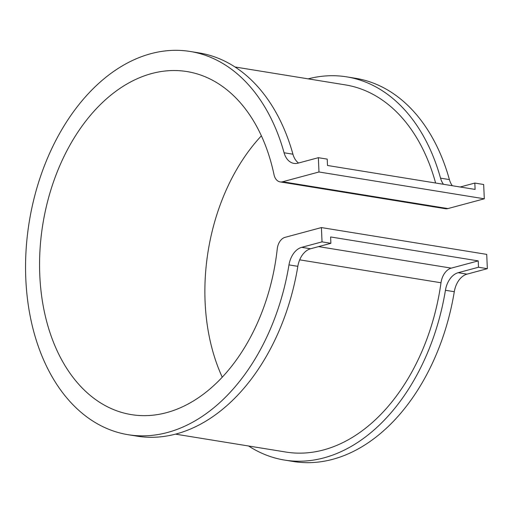 <?xml version="1.0" encoding="UTF-8"?>
<svg xmlns="http://www.w3.org/2000/svg" width="513" height="513" viewBox="0 0 513 513"><rect width="100%" height="100%" fill="white"/><g stroke="black" fill="none" stroke-linecap="round" stroke-linejoin="round"><path stroke-width="0.77" d="M321.407 227.573L322.036 241.867L301.721 247.33A20.347 13.8 99.2 0 0 288.979 264.894A194.113 131.636 99.2 0 1 128.077 434.697A194.113 131.636 99.2 0 1 29.215 222.014A194.113 131.636 99.2 0 1 190.233 51.48A194.113 131.636 99.2 0 1 284.08 152.765A20.347 13.8 99.2 0 0 293.917 163.384A20.347 13.8 99.2 0 0 298.04 163.153L318.355 157.69L318.983 171.983L282.605 181.769A12.209 8.279 99.2 0 1 280.13 181.903A12.209 8.279 99.2 0 1 274.013 174.664A173.766 117.843 -80.8 0 0 186.976 71.563A173.766 117.843 -80.8 0 0 42.835 224.219A173.766 117.843 -80.8 0 0 131.334 414.613A173.766 117.843 -80.8 0 0 277.257 248.863A12.209 8.279 99.2 0 1 285.029 237.352L321.407 227.573L486.728 254.384L487.35 268.677L478.494 267.241L458.18 272.704L467.035 274.141L487.35 268.677M318.983 171.983L484.298 198.8L447.92 208.579A12.209 8.279 99.2 0 1 445.444 208.72L280.13 181.903M322.036 241.867L330.891 243.303L330.609 236.948L478.219 260.893L478.494 267.241M478.219 260.893L451.28 268.132L318.586 246.612M299.682 259.841L441 282.766A16.275 11.036 99.2 0 1 451.28 268.132M441 282.766A185.969 126.121 99.2 0 1 285.844 452.043L175.465 434.139M235.018 66.991L345.396 84.895A185.969 126.121 99.2 0 1 435.601 183.013M460.187 187.001L474.82 183.064L475.096 189.419L327.493 165.481L327.217 159.126L318.355 157.69M443.463 184.289A20.347 13.8 99.2 0 1 440.539 178.146A194.113 131.636 99.2 0 0 346.698 76.86L355.554 78.297A194.113 131.636 99.2 0 1 449.401 179.582L440.539 178.146M467.035 274.141A20.347 13.8 99.2 0 0 454.294 291.711L445.438 290.275A194.113 131.636 99.2 0 1 284.535 460.071A194.113 131.636 99.2 0 1 248.606 446.002M308.159 78.855A194.113 131.636 99.2 0 1 346.698 76.86M445.438 290.275A20.347 13.8 99.2 0 1 458.18 272.704M330.891 243.303L310.577 248.767L301.721 247.33M288.979 264.894L297.835 266.33A20.347 13.8 99.2 0 1 310.577 248.767M297.835 266.33A194.113 131.636 99.2 0 1 136.933 436.133L128.077 434.697M190.233 51.48L199.095 52.916A194.113 131.636 99.2 0 1 292.936 154.201A20.347 13.8 99.2 0 0 298.534 163.019M452.319 185.725A20.347 13.8 99.2 0 1 449.401 179.582M261.393 135.817A173.766 117.843 -80.8 0 0 222.238 377.177M454.294 291.711A194.113 131.636 99.2 0 1 293.391 461.508L284.535 460.071M474.82 183.064L483.676 184.507L484.298 198.8M282.605 181.769L447.92 208.579M284.08 152.765L292.936 154.201"/></g></svg>
